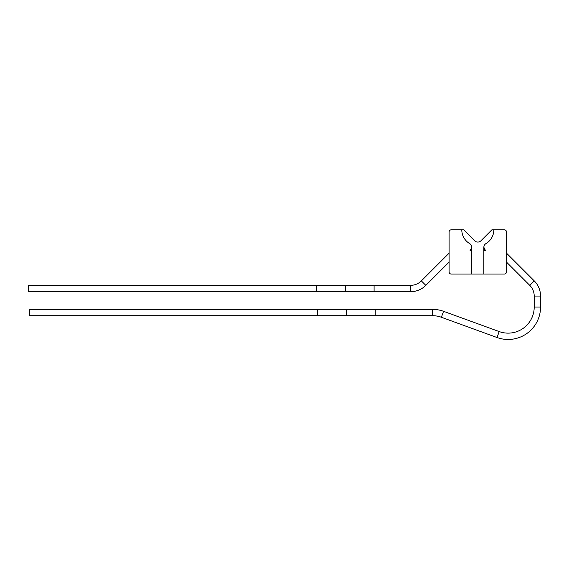 <?xml version="1.0" encoding="UTF-8"?>
<svg xmlns="http://www.w3.org/2000/svg" width="569" height="569" viewBox="0 0 569 569"><rect width="100%" height="100%" fill="white"/><g stroke="black" fill="none" stroke-linecap="round" stroke-linejoin="round"><path stroke-width="0.85" d="M461.786 229.805L451.288 229.805A2.198 2.198 0 0 0 449.097 232.003L449.097 271.868A2.198 2.198 0 0 0 451.288 274.066L504.333 274.066A2.198 2.198 0 0 0 506.524 271.868L506.524 232.003A2.198 2.198 0 0 0 504.333 229.805L491.893 229.805L480.919 240.787A4.388 4.388 0 0 1 474.71 240.787L463.728 229.805L461.786 229.805A16.024 16.024 0 0 0 469.674 243.603A4.282 4.282 0 0 1 471.779 247.287L471.779 274.066M471.779 250.73L470.044 250.73A4.282 4.282 0 0 0 470.663 250.168L470.079 250.701M471.402 249.03L471.139 249.535A4.282 4.282 0 0 0 471.673 248.233L471.466 248.888M471.765 247.6A4.282 4.282 0 0 0 471.772 247.038L471.715 246.583A4.282 4.282 0 0 0 469.674 243.603M483.849 274.066L483.849 247.287A4.282 4.282 0 0 1 485.954 243.603A4.282 4.282 0 0 0 483.906 246.583L483.856 247.038A4.282 4.282 0 0 0 483.856 247.6M483.949 248.233A4.282 4.282 0 0 0 484.489 249.542M485.528 250.694L484.959 250.168A4.282 4.282 0 0 0 485.577 250.73L483.849 250.73M485.954 243.603A16.024 16.024 0 0 0 493.835 229.805M485.577 250.73L483.849 247.302L483.991 246.192M470.044 250.73L471.779 247.302L471.63 246.192M484.482 249.535L484.205 249.009M484.155 248.888L483.956 248.233M449.097 253.155L421.359 280.894A15.121 15.121 0 0 1 410.669 285.325L28.45 285.325L28.45 291.662L374.089 291.662L374.089 285.325L374.089 291.662L410.669 291.662A21.458 21.458 0 0 0 425.84 285.375L449.097 262.117M506.524 262.117L529.782 285.375A15.121 15.121 0 0 1 534.213 296.065L534.213 307.04L540.55 307.04L540.55 296.065A21.458 21.458 0 0 0 534.263 280.894L506.524 253.155M432.468 309.358L432.468 315.695L346.443 315.695L346.443 309.358L375.241 309.358L375.241 315.695L375.241 309.358L432.468 309.358A32.433 32.433 0 0 1 443.564 311.314L499.191 331.563A26.096 26.096 0 0 0 534.213 307.04M432.468 315.695A26.096 26.096 0 0 1 441.395 317.267L497.029 337.517A32.433 32.433 0 0 0 540.55 307.04M346.443 315.695L29.609 315.695L29.609 309.358L346.443 309.358M410.669 285.325L410.669 291.662M421.359 280.894L425.84 285.375M534.213 296.065L540.55 296.065M443.564 311.314L441.395 317.267M499.191 331.563L497.029 337.517M529.782 285.375L534.263 280.894M345.283 291.662L345.283 285.325M316.478 291.662L316.478 285.325M317.637 315.695L317.637 309.358"/></g></svg>
